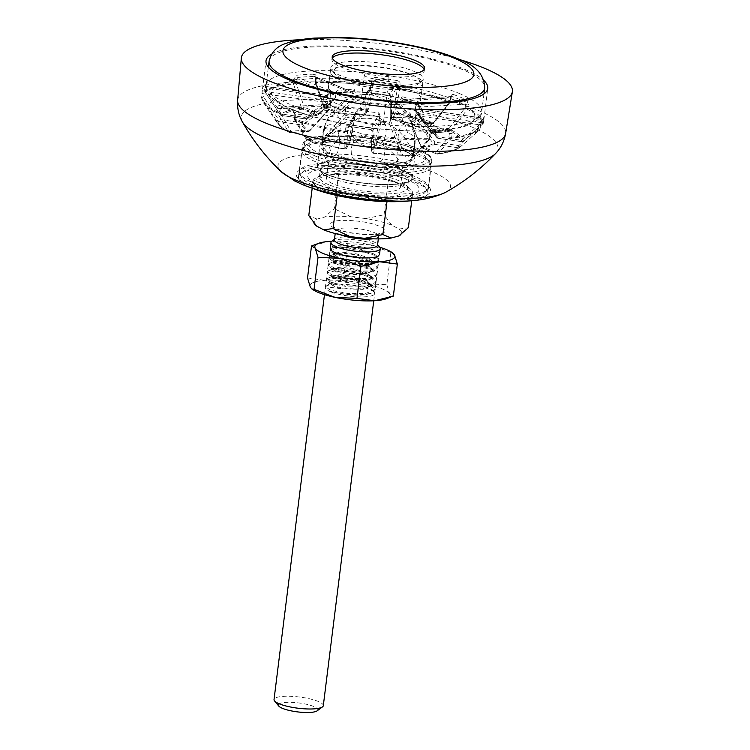 <?xml version="1.0" encoding="UTF-8"?>
<svg xmlns="http://www.w3.org/2000/svg" width="750" height="750" viewBox="0 0 750 750"><rect width="100%" height="100%" fill="white"/><g stroke="black" fill="none" stroke-linecap="round" stroke-linejoin="round"><path stroke-width="0.56" stroke-dasharray="3.75 2.81" d="M338.287 94.894A46.556 10.594 7.1 0 0 417.188 101.784A46.556 10.594 7.1 0 0 420.853 98.353A46.556 10.594 7.1 0 0 411.009 90.3A46.556 10.594 7.1 0 0 360.178 80.756A46.556 10.594 7.1 0 0 328.453 86.841A46.556 10.594 7.1 0 0 331.153 91.069A46.556 10.594 7.1 0 0 338.287 94.894M340.162 79.894A46.556 10.594 -172.9 0 1 330.319 71.85A46.556 10.594 -172.9 0 1 362.053 65.766A46.556 10.594 -172.9 0 1 412.884 75.309A46.556 10.594 -172.9 0 1 422.719 83.353A46.556 10.594 -172.9 0 1 390.994 89.447A46.556 10.594 -172.9 0 1 340.162 79.894M332.344 58.087A46.556 10.594 7.1 0 0 331.894 59.25A46.556 10.594 7.1 0 0 341.728 67.303A46.556 10.594 7.1 0 0 392.559 76.847A46.556 10.594 7.1 0 0 424.284 70.763A46.556 10.594 7.1 0 0 424.134 69.525M310.603 185.878A67.659 15.394 7.1 0 0 376.828 199.322A67.659 15.394 7.1 0 0 428.287 194.25A67.659 15.394 7.1 0 0 416.297 179.213A67.659 15.394 7.1 0 0 335.062 165.141A67.659 15.394 7.1 0 0 297.722 177.984A67.659 15.394 7.1 0 0 310.603 185.878M300.572 39.731A136.556 31.069 -172.9 0 1 459.441 59.522M411.694 200.55A65.175 14.831 7.1 0 0 425.606 196.219A65.175 14.831 7.1 0 0 427.828 193.003A65.175 14.831 7.1 0 0 414.056 181.734A65.175 14.831 7.1 0 0 342.891 168.366A65.175 14.831 7.1 0 0 298.472 176.888A65.175 14.831 7.1 0 0 299.831 180.553A65.175 14.831 7.1 0 0 312.244 188.156A65.175 14.831 7.1 0 0 312.262 188.166M271.556 54.15A111.731 25.416 -172.9 0 1 357.769 47.128A111.731 25.416 -172.9 0 1 464.166 69.094A111.731 25.416 -172.9 0 1 484.031 80.616M294.553 118.509A1.866 1.087 -143.9 0 0 294.684 118.847A1.866 1.069 149.7 0 1 295.012 118.444L294.309 118.678L294.862 119.062A111.731 25.416 7.1 0 0 345 131.503L347.297 131.409L344.962 132.572L345.441 127.959C345.938 125.812 347.306 124.828 349.566 124.997A111.731 25.416 7.1 0 0 370.725 128.081L370.538 129.506L372.206 131.438L371.747 135.019L373.622 135.675A111.731 25.416 7.1 0 0 429.037 138.637L429.938 138.394L429.544 138.066A1.866 1.228 -139.7 0 1 429.516 139.369A1.866 1.228 -139.7 0 1 428.672 139.688L429.478 135.094C429.956 132.909 431.175 131.681 433.144 131.419A111.731 25.416 7.1 0 0 449.906 130.359A1.866 1.284 84.2 0 1 448.828 131.756A1.866 1.284 84.2 0 1 448.406 131.7L449.381 133.303L448.941 136.847L451.716 137.213A1.866 1.331 83.3 0 1 451.266 138.262L438.141 153.703A1.866 1.359 82.6 0 1 437.494 154.05A1.866 1.359 82.6 0 1 437.025 154.003C447.131 152.681 454.219 150.609 458.306 147.797A1.866 1.762 -125 0 0 459.741 147.403L479.391 130.05A1.866 1.772 -128.1 0 0 479.953 128.963L481.716 121.078A111.731 25.416 7.1 0 0 484.256 116.606A111.731 25.416 7.1 0 0 484.266 116.494A1.866 1.809 6 0 1 482.194 118.069L481.331 122.953L483.403 122.784A111.731 25.416 7.1 0 0 467.916 108.15L465.188 107.709L467.4 109.312L467.916 108.15L468.356 104.606L465.628 104.166L418.444 107.138L415.763 105.862L415.603 102.141A46.556 10.594 7.1 0 0 409.894 99.3A46.556 10.594 7.1 0 0 402.131 96.591C402.094 98.428 402.919 99.403 404.587 99.534L452.109 96.544A1.866 1.275 109.8 0 0 453.675 94.603C452.053 94.247 451.012 95.138 450.562 97.266L449.681 102L433.584 122.7A94.059 21.403 7.1 0 0 395.222 113.184L399.984 88.378L397.688 88.472L398.522 89.297A1.866 0.844 -169.1 0 0 399.731 89.616A111.291 25.322 7.1 0 1 449.681 102L450.3 102.103L449.972 101.438L450.675 101.194L450.122 100.809A111.731 25.416 7.1 0 0 399.984 88.378L400.425 84.834C400.481 82.603 399.403 81.188 397.191 80.597L396.572 82.763A109.866 24.994 7.1 0 0 375.769 79.734L373.659 81.356L373.219 84.9L371.363 84.197L366.647 109.022A94.059 21.403 7.1 0 0 324.253 106.753L316.022 82.5A1.866 0.966 88.9 0 1 315.994 82.378A1.866 0.966 88.9 0 1 315.947 81.234L315.047 81.487L315.441 81.806A1.866 0.581 161.4 0 0 315.131 82.312A1.866 0.581 161.4 0 0 316.022 82.5A111.291 25.322 7.1 0 1 371.231 85.453A1.866 0.844 10.9 0 0 373.219 84.984L373.219 84.984A1.866 0.844 10.9 0 0 373.219 84.9L368.672 108.544L373.678 81.319L366.469 94.247A1.866 1.809 29.1 0 1 366.684 93.609L366.684 93.609A1.866 1.809 29.1 0 1 368.531 92.719A49.659 11.297 -172.9 0 1 389.334 95.756A1.866 1.809 29.1 0 1 390.947 97.819L390.722 96.741L389.344 95.841L368.363 92.784L368.081 90.356L366.216 93.572L365.297 98.456A46.556 10.594 7.1 0 0 354.994 97.903L355.322 92.991L354.394 89.625A46.556 10.594 7.1 0 0 337.228 90.713L335.184 92.859A49.659 11.297 -172.9 0 1 351.666 91.819A1.866 1.397 -67.6 0 1 352.153 91.894L352.153 91.894A1.866 1.397 -67.6 0 1 352.894 93.525L355.322 92.991M397.191 80.597A111.731 25.416 7.1 0 0 376.041 77.513C373.725 77.447 372.319 78.487 371.812 80.653L371.363 84.197A111.731 25.416 7.1 0 0 315.947 81.234L316.388 77.691C316.453 75.506 315.534 74.334 313.612 74.175A1.866 1.022 -91.7 0 0 314.391 76.444A109.866 24.994 7.1 0 0 297.9 77.484L296.484 79.481L296.044 83.025L293.269 82.669L293.269 83.316L301.603 108.178A1.866 1.359 -97.4 0 0 302.559 109.172C292.462 110.494 285.366 112.566 281.288 115.378A1.866 1.762 55 0 1 280.003 114.488L265.312 92.138L265.031 90.909L266.606 91.622L265.312 92.138A111.291 25.322 7.1 0 1 293.438 83.934A1.866 0.581 -18.6 0 0 293.822 83.897A1.866 0.581 -18.6 0 0 296.044 83.025L304.237 107.278A1.866 0.581 -18.7 0 1 302.025 108.15A1.866 0.581 -18.7 0 1 301.603 108.178A94.059 21.403 7.1 0 0 280.003 114.488L265.266 92.25L265.416 87.45L267.047 88.078L266.634 86.616A109.866 24.994 7.1 0 0 264.122 91.125L263.653 96.928L261.581 97.106A1.866 1.809 177.5 0 0 261.872 98.316L276.553 120.675L277.894 121.472C278.456 124.969 282.347 128.644 289.556 132.487A1.866 1.556 -62.1 0 1 288.403 131.859L277.294 112.875L277.069 111.731L279.797 112.172A1.866 1.069 149.7 0 1 277.294 112.875A111.291 25.322 7.1 0 1 263.438 102.534A111.291 25.322 7.1 0 1 261.872 98.316L263.653 96.928L278.334 119.278L276.553 120.675A94.059 21.403 7.1 0 0 277.828 123.703A94.059 21.403 7.1 0 0 288.403 131.859L288.637 131.962M313.612 74.175A111.731 25.416 7.1 0 0 296.85 75.225L293.709 79.125L293.269 82.669A111.731 25.416 7.1 0 0 265.031 90.909L265.472 87.366C265.678 85.219 265.538 84.272 265.05 84.516A1.866 1.781 -133 0 0 266.634 86.616L265.472 85.584L265.472 87.366M265.05 84.516A111.731 25.416 7.1 0 0 262.509 88.987A111.731 25.416 7.1 0 0 262.491 89.091A1.866 1.809 -174 0 0 262.491 89.128L261.581 97.106A111.731 25.416 7.1 0 0 277.069 111.731L277.509 108.188C277.884 106.059 278.7 105.188 279.938 105.562A1.866 1.5 115.6 0 0 280.697 107.194L280.697 107.194A1.866 1.5 115.6 0 0 281.278 107.316A109.866 24.994 7.1 0 0 287.344 110.006A109.866 24.994 7.1 0 0 294.206 112.65L295.453 114.9L295.012 118.444L306.141 137.438L306.169 139.181A1.866 1.2 108.4 0 0 306.694 139.669A1.866 1.2 108.4 0 0 307.059 139.706C317.953 143.325 330.544 146.447 344.831 149.072L344.962 132.572A111.291 25.322 7.1 0 1 295.022 120.187L306.169 139.181A94.059 21.403 7.1 0 0 344.531 148.697L346.894 147.544L347.738 127.866L349.744 126.422A109.866 24.994 7.1 0 0 370.547 129.459L377.784 116.466A49.659 11.297 -172.9 0 1 356.981 113.438A1.866 1.809 -150.9 0 0 355.134 114.328L355.134 114.328A1.866 1.809 -150.9 0 0 354.919 114.966L355.584 112.472L347.934 127.228M279.938 105.562A111.731 25.416 7.1 0 0 286.116 108.3A111.731 25.416 7.1 0 0 293.091 110.991L295.303 115.519L295.022 120.187A1.866 1.069 -30.3 0 1 294.544 119.85L294.75 115.134L295.453 114.9L342.638 111.919L345.675 110.278L345.319 115.266A46.556 10.594 7.1 0 0 354.637 117.581L355.538 112.725L357.319 109.669A46.556 10.594 7.1 0 0 378.984 112.838L380.006 116.297L379.706 121.237A46.556 10.594 7.1 0 0 390.009 121.791L390.909 116.878L392.662 113.569A46.556 10.594 7.1 0 0 402.056 113.353A46.556 10.594 7.1 0 0 409.838 112.481L411.131 116.334A49.659 11.297 -172.9 0 1 403.584 117.141A49.659 11.297 -172.9 0 1 394.65 117.375A1.866 1.397 112.4 0 0 392.972 119.259L390.909 116.878M370.725 128.081C372.984 128.569 374.1 129.919 374.062 132.131L372.975 153.178C387.825 154.8 401.737 155.541 414.731 155.409A1.866 0.928 -90.6 0 0 414.975 155.475A1.866 0.928 -90.6 0 0 415.5 155.137L428.672 139.688A111.291 25.322 7.1 0 1 373.472 136.734A1.866 1.491 1.4 0 1 371.766 134.981L371.334 151.331L372.188 131.475L379.397 118.537A1.866 1.809 -150.9 0 0 377.784 116.466L378.984 112.838M449.906 130.359C451.528 130.397 452.278 131.494 452.156 133.669L451.716 137.213A111.731 25.416 7.1 0 0 479.953 128.963L478.378 128.25L479.681 122.569A109.866 24.994 7.1 0 0 482.194 118.069L484.228 116.625L483.844 119.241L481.772 119.409L422.231 110.719L422.241 109.322A49.659 11.297 -172.9 0 1 419.728 113.822L419.278 116.025L415.856 114.037L415.406 117.666L435.131 142.153L433.509 143.578L415.05 120.553L415.406 117.666M484.266 116.494L483.403 122.766A1.866 1.809 -2.5 0 1 482.831 123.872L463.191 141.216A1.866 1.809 -8.4 0 1 461.7 141.694C461.137 138.206 457.247 134.531 450.028 130.678L451.078 130.284A1.866 1.556 117.9 0 0 451.35 130.022L467.4 109.312A111.291 25.322 7.1 0 1 482.831 123.872L481.331 122.953L461.7 140.297L463.191 141.216A94.059 21.403 7.1 0 0 451.35 130.022L449.109 128.409L465.188 107.709L465.628 104.166L465.038 101.869L416.512 104.653C413.644 102.909 409.406 101.166 403.809 99.431L404.587 99.534A1.866 1.163 -93.6 0 0 404.25 99.478L404.25 99.478A1.866 1.163 -93.6 0 0 403.228 100.866L450.413 97.894L449.972 101.438L433.903 122.138A1.866 1.163 86.4 0 1 432.872 123.525A1.866 1.163 86.4 0 1 432.534 123.469C421.641 119.85 409.05 116.728 394.762 114.103L395.222 113.184A1.866 0.844 10.9 0 1 393.984 112.866A1.866 0.844 10.9 0 1 393.15 112.031L398.137 84.928L396.572 82.763L389.344 95.841M468.356 104.606L466.819 100.022A1.866 1.5 -64.4 0 1 465.038 101.869A109.866 24.994 7.1 0 0 452.109 96.544L450.413 97.894L452.109 96.544M293.091 110.991A1.866 1.275 109.8 0 0 293.803 112.603L293.803 112.603A1.866 1.275 109.8 0 0 294.206 112.65L341.728 109.65A1.866 1.163 86.4 0 1 342.638 111.919M277.509 108.188L280.238 108.628L281.278 107.316L328.791 104.316L331.462 101.044A46.556 10.594 7.1 0 0 337.172 103.894A46.556 10.594 7.1 0 0 344.934 106.603L345.675 110.278M295.303 115.519L293.803 112.603L281.278 107.316M288.403 131.859L290.925 131.156L279.797 112.172L280.238 108.628L327.431 105.647L330.459 104.006L330.009 107.634L309.516 130.791A1.866 1.603 -59.6 0 1 308.278 131.306L289.556 132.487A1.866 1.163 -93.6 0 0 289.903 132.553A1.866 1.866 0 0 1 288.909 132.338L285.534 130.406L277.828 123.703L263.438 102.534L261.572 97.406L262.491 89.128A1.866 1.809 -174 0 0 264.122 91.125L324.075 99.872A49.659 11.297 -172.9 0 1 326.588 95.362L326.588 96.769L330.375 95.831L329.916 99.459L304.913 117.422L281.288 113.972L266.606 91.622L267.047 88.078L326.588 96.769M296.85 75.225A1.866 1.284 -95.8 0 0 297.9 77.484L335.184 92.859L352.266 91.922L351.666 91.819L354.394 89.625M352.894 93.525L315.881 78.263L314.391 76.444L315.881 78.263L315.441 81.806L323.634 106.05A1.866 1.397 -67.6 0 0 324.375 107.681L339.066 113.737A1.866 1.397 -67.6 0 1 338.316 112.106A1.866 1.294 46.5 0 0 340.191 113.625L355.613 99.066A47.1 10.716 -172.9 0 1 364.012 99.516L365.297 98.456M376.041 77.513L375.769 79.734L368.531 92.719M368.363 92.784L366.684 93.609L373.659 81.356M481.716 121.078A1.866 1.781 47 0 1 481.181 122.138L481.181 122.138A1.866 1.781 47 0 1 479.681 122.569L419.728 113.822C417.778 113.428 416.803 112.303 416.812 110.447L415.856 114.037M448.828 131.756L411.131 116.334A1.866 1.397 112.4 0 1 411.619 116.409L448.819 131.747L432.206 132.806A1.866 1.022 88.3 0 1 431.925 132.741A109.866 24.994 7.1 0 0 448.406 131.7M433.144 131.419A1.866 1.022 88.3 0 1 432.206 132.806L430.378 134.85L429.984 134.522L431.925 132.741L394.65 117.375L392.662 113.569M349.566 124.997L349.659 126.459L370.538 129.506C371.316 129.422 371.869 130.078 372.188 131.475L374.062 132.131M345.441 127.959L347.738 127.866L349.744 126.422L356.981 113.438L357.319 109.669M322.772 143.222L321.337 144.741L326.85 151.781L347.428 158.681L375.413 162.853L400.425 162.759L410.681 160.247L413.55 156.225L400.903 147.984L372.384 141.356L341.466 139.462L322.772 143.222L325.162 138.6L335.616 131.616C350.794 124.566 388.725 142.716 400.425 162.759M397.931 88.331A1.866 1.087 -143.9 0 0 398.522 89.297M416.812 110.447A46.556 10.594 7.1 0 0 419.728 107.353A46.556 10.594 7.1 0 0 419.428 105.75L418.359 112.359L438.084 136.847L438.075 138.253A1.866 1.8 -20.1 0 1 436.847 137.597L438.084 136.847L461.7 140.297L461.653 141.741L463.153 141.3L482.831 123.872M459.741 147.403L459.741 147.403A94.059 21.403 7.1 0 1 438.141 153.703A1.866 1.228 40.4 0 1 435.797 152.297L448.941 136.847L451.266 138.262A111.291 25.322 7.1 0 0 479.391 130.05L479.391 130.05A1.866 1.866 0 0 0 480.009 128.878L480.45 125.334L478.819 124.706L419.278 116.025M413.4 71.109A46.556 10.594 -172.9 0 1 423.244 79.162A46.556 10.594 -172.9 0 1 421.659 81.45A46.556 10.594 -172.9 0 1 405.572 85.163A46.556 10.594 -172.9 0 1 340.678 75.694A46.556 10.594 -172.9 0 1 331.819 70.266A46.556 10.594 -172.9 0 1 330.844 67.65A46.556 10.594 -172.9 0 1 348.516 61.641A46.556 10.594 -172.9 0 1 413.4 71.109M349.734 142.528L355.087 116.353L349.734 142.528A1.866 1.866 0 0 1 349.537 143.062A1.866 1.809 -150.9 0 0 349.744 142.425L348.169 143.194L353.297 118.734A47.1 10.716 -172.9 0 1 345.703 116.85L345.319 115.266M409.838 112.481L409.884 120.534A46.556 10.594 7.1 0 0 415.125 119.006M418.359 112.359L418.35 114.628L436.847 137.616A1.866 1.866 0 0 0 438.038 138.3L461.7 141.694L438.075 138.253A69.047 15.713 -172.9 0 0 431.316 131.859A1.866 1.163 86.4 0 1 430.425 130.519A1.866 1.163 86.4 0 1 430.397 129.591L430.2 131.334L415.809 112.181L430.2 131.334A1.866 1.603 120.4 0 0 431.316 131.859L450.028 130.678A1.866 1.163 86.4 0 1 449.147 129.338A1.866 1.163 86.4 0 1 449.109 128.409L430.397 129.591L415.312 109.481L416.006 112.406A47.1 10.716 -172.9 0 1 418.097 114.3A47.1 10.716 -172.9 0 1 418.35 114.628L436.847 137.616M415.763 105.862L415.312 109.481M344.934 106.603L341.728 109.65A49.659 11.297 -172.9 0 1 334.369 107.044A49.659 11.297 -172.9 0 1 328.791 104.316A1.866 1.163 86.4 0 0 328.453 104.259L328.453 104.259A1.866 1.163 86.4 0 0 327.431 105.647M350.044 65.428A43.453 9.881 7.1 0 0 334.462 73.472A43.453 9.881 7.1 0 0 403.294 87.384A43.453 9.881 7.1 0 0 418.312 83.916A43.453 9.881 7.1 0 0 400.481 70.912A43.453 9.881 7.1 0 0 350.044 65.428M294.684 118.847A1.866 1.069 -30.3 0 0 294.544 119.85L306.169 139.181M361.369 122.025A12.412 2.822 -172.9 0 1 358.744 119.878A12.412 2.822 -172.9 0 1 366.131 118.228A12.412 2.822 -172.9 0 1 376.622 119.531A12.412 2.822 -172.9 0 1 380.756 120.806A12.412 2.822 -172.9 0 1 383.381 122.944A12.412 2.822 -172.9 0 1 374.925 124.575A12.412 2.822 -172.9 0 1 361.369 122.025M366.975 77.016A12.412 2.822 -172.9 0 1 364.35 74.869A12.412 2.822 -172.9 0 1 372.806 73.247A12.412 2.822 -172.9 0 1 386.363 75.788A12.412 2.822 -172.9 0 1 388.988 77.934A12.412 2.822 -172.9 0 1 380.531 79.556A12.412 2.822 -172.9 0 1 366.975 77.016M266.634 86.616L326.588 95.362L328.622 94.997L330.253 92.747L330.375 95.831M327.638 97.434C327.197 99.234 326.006 100.041 324.075 99.872L323.634 102.066L327.413 101.137L327.638 97.434A46.556 10.594 7.1 0 1 327.338 95.841L330.844 67.65M280.003 114.488L281.288 113.972L281.241 115.425L304.866 118.866L304.913 117.422L306.216 118.537L329.644 101.681L329.916 99.459M337.228 90.713L335.925 94.209L333.506 94.744A1.866 1.397 -67.6 0 1 335.184 92.859M364.012 99.516L363.947 114.9A67.734 15.413 7.1 0 0 340.191 113.625L339.553 113.812A1.866 1.397 -67.6 0 1 339.066 113.737L363.806 115.163L365.616 114.216A1.866 1.809 29.1 0 1 363.769 115.116L363.947 114.9A1.866 1.584 -0.1 0 0 365.822 113.578A1.866 1.809 29.1 0 1 365.616 114.216L368.466 109.106A1.866 1.809 29.1 0 0 368.681 108.459L366.647 109.022L366.619 109.997C351.769 108.375 337.856 107.625 324.862 107.766A1.866 0.928 89.4 0 1 324.253 106.753M389.334 95.756L389.747 93.516A46.556 10.594 7.1 0 0 368.081 90.356M434.213 122.831L433.903 122.138L434.213 122.831L433.584 122.7A1.866 1.2 -71.6 0 1 433.294 123.056A1.866 1.2 -71.6 0 1 432.534 123.469L413.044 124.256A1.866 1.125 -36.5 0 0 415.181 123.319L400.097 103.209L399.684 104.428A46.556 10.594 7.1 0 0 390.366 102.112L390.694 97.144L389.747 93.516M419.428 105.75L419.7 107.4L422.241 109.322L482.194 118.069M415.05 120.553A47.1 10.716 -172.9 0 1 410.766 121.8L421.406 147.112A67.734 15.413 7.1 0 0 433.509 143.578L434.681 144.347L458.306 147.797L458.475 147.206A1.866 1.087 36.1 0 0 459.637 147.356L458.747 145.594L478.378 128.25L479.391 130.05L459.591 147.516C455.109 150.572 447.741 152.747 437.494 154.05L436.547 153.928A1.866 1.397 112.4 0 0 437.025 154.003L422.344 147.947A1.866 1.425 81 0 1 421.406 147.112L409.856 119.287M410.306 115.659L412.359 118.041A1.866 1.397 112.4 0 0 411.619 116.409L410.278 113.944M390.459 120.506L401.719 147.469A1.866 0.703 -22.4 0 1 399.675 148.463L400.041 149.353A69.047 15.713 -172.9 0 1 375.825 148.059L375.778 147.216L374.213 145.997A1.866 1.809 -150.9 0 0 375.825 148.059L372.975 153.178A1.866 1.809 -150.9 0 1 371.363 151.106L373.106 152.869A94.059 21.403 7.1 0 0 415.5 155.137L416.419 154.763L416.409 153.516L429.544 138.066L429.984 134.522L392.972 119.259M415.5 155.137L416.419 154.763M400.941 148.959A1.866 1.397 112.4 0 1 400.041 149.353L414.731 155.409A1.866 1.397 112.4 0 0 415.622 155.016A1.866 1.397 112.4 0 0 416.409 153.516L401.719 147.469A1.866 1.397 112.4 0 1 400.941 148.959L399.675 148.463M327.413 101.137L326.962 104.756L301.959 122.719L278.334 119.278L277.894 121.472L301.509 124.922A1.866 1.8 159.9 0 0 302.878 124.519L301.959 122.719L301.509 124.922A69.047 15.713 -172.9 0 0 308.278 131.306A1.866 1.163 -93.6 0 0 308.625 131.372L289.903 132.553A1.866 1.163 -93.6 0 0 290.925 131.156L309.647 129.975L309.75 130.819M402.131 96.591L400.556 99.591L400.097 103.209M391.388 103.509L390.234 100.772L390.272 117.422A1.866 1.866 0 0 0 391.772 119.241A1.866 0.534 101.1 0 0 391.903 119.212A1.866 1.809 29.1 0 1 390.291 117.15L391.547 118.922L391.388 103.509A47.1 10.716 -172.9 0 1 398.991 105.394L399.684 104.428M335.925 94.209L335.128 99.159A46.556 10.594 7.1 0 0 329.878 100.697M326.962 104.756L326.334 107.616L302.878 124.519A67.734 15.413 7.1 0 0 309.516 130.791L329.728 108.844L330.009 107.634M330.459 104.006L331.462 101.044M329.644 101.681A47.1 10.716 -172.9 0 1 333.919 100.434L318.319 115.003A1.866 1.294 46.5 0 0 318.75 114.778A1.866 1.294 46.5 0 0 318.881 114.628L318.928 113.334A1.866 1.397 -67.6 0 1 318.15 114.825A1.866 1.397 -67.6 0 1 317.25 115.219A1.866 1.425 -99 0 0 318.319 115.003A67.734 15.413 7.1 0 0 306.216 118.537A1.866 1.734 60.8 0 1 304.913 118.828L281.241 115.425A1.866 1.866 0 0 1 279.956 114.6M335.475 97.838L318.928 113.334L304.237 107.278A1.866 1.397 -67.6 0 1 303.459 108.769A1.866 1.397 -67.6 0 1 302.559 109.172L317.25 115.219A69.047 15.713 -172.9 0 0 304.913 118.828L304.866 118.866A1.866 1.866 0 0 0 306.047 118.65C308.494 117.263 312.394 116.137 317.766 115.266L335.128 99.159M354.862 96.619L338.316 112.106L323.634 106.05M368.672 108.544A1.866 1.866 0 0 1 368.466 109.106A1.866 1.809 29.1 0 1 366.619 109.997L363.769 115.116A69.047 15.713 -172.9 0 0 339.553 113.812L324.862 107.766A1.866 1.397 -67.6 0 1 324.375 107.681A1.866 1.866 0 0 1 323.325 106.556L315.131 82.312L315.487 77.944L316.388 77.691M368.681 108.459L365.822 113.578L365.766 97.2M366.216 93.572L366.469 94.247M433.903 122.138L415.181 123.319A1.866 1.163 86.4 0 1 414.159 124.706A1.866 1.163 86.4 0 1 413.812 124.65A69.047 15.713 -172.9 0 0 391.903 119.212L394.762 114.103A1.866 1.809 29.1 0 1 393.15 112.031L390.291 117.15M400.556 99.591L403.228 100.866M418.809 108.741L422.231 110.719M458.475 147.206L458.747 145.594L435.131 142.153L434.859 143.766A1.866 1.087 36.1 0 1 433.931 143.147M421.406 147.112L421.116 146.241L435.797 152.297A1.866 1.397 112.4 0 0 436.547 153.928L421.856 147.872A1.866 1.397 112.4 0 0 422.344 147.947A69.047 15.713 -172.9 0 0 434.681 144.347L434.859 143.766M371.363 151.106L374.213 145.997L379.556 119.925M380.006 116.297L379.397 118.537M345.703 116.85L326.681 137.859A1.866 0.534 42.1 0 1 324.862 136.256A1.866 1.163 -93.6 0 0 324.891 137.175A1.866 1.163 -93.6 0 0 325.772 138.525L326.484 138.103A1.866 1.125 107.3 0 0 326.681 137.859A67.734 15.413 7.1 0 0 348.169 143.194A1.866 0.534 -78.9 0 1 348.066 143.447A1.866 0.534 -78.9 0 1 347.681 143.953L344.831 149.072A1.866 1.809 -150.9 0 0 346.894 147.544L349.744 142.425M345.225 113.906L324.862 136.256L306.141 137.438A1.866 1.163 -93.6 0 0 307.059 139.706L325.772 138.525A69.047 15.713 -172.9 0 0 347.681 143.953A1.866 1.809 -150.9 0 0 349.537 143.062L346.688 148.181A1.866 1.866 0 0 1 344.719 149.1C330.356 146.466 317.681 143.316 306.694 139.669A1.866 1.866 0 0 1 305.672 138.844M329.428 109.303L309.881 130.753A1.866 1.866 0 0 1 308.625 131.372A1.866 1.163 -93.6 0 0 309.647 129.975M326.334 107.616A47.1 10.716 -172.9 0 0 328.688 109.828L329.728 108.844A46.556 10.594 7.1 0 1 326.85 106.125M354.994 97.903L355.613 99.066M415.763 103.209L416.503 104.653L415.603 102.141M398.991 105.394L413.044 124.256A67.734 15.413 7.1 0 0 391.547 118.922A1.866 0.534 101.1 0 0 391.772 119.241L414.159 124.706L432.872 123.525A1.866 1.866 0 0 0 434.231 122.812L450.3 102.103L451.116 97.65L450.562 97.266M418.444 107.138A1.866 1.163 -93.6 0 0 417.525 104.869A49.659 11.297 -172.9 0 0 404.587 99.534M436.847 137.597A67.734 15.413 7.1 0 0 435.666 135.628L418.341 114.609M410.766 121.8L420.844 146.859A1.866 1.866 0 0 0 421.856 147.872A1.866 1.397 112.4 0 1 421.116 146.241M390.009 121.791L389.072 123.169A47.1 10.716 -172.9 0 1 380.681 122.728L379.706 121.237M354.637 117.581L353.297 118.734M380.681 122.728L375.778 147.216A67.734 15.413 7.1 0 0 399.534 148.491L389.072 123.169M313.153 182.766A64.866 14.756 7.1 0 0 379.8 195.853A64.866 14.756 7.1 0 0 427.35 189.488A64.866 14.756 7.1 0 0 428.184 187.584A64.866 14.756 7.1 0 0 414.478 176.372A64.866 14.756 7.1 0 0 343.659 163.078A64.866 14.756 7.1 0 0 299.447 171.553A64.866 14.756 7.1 0 0 299.794 173.606A64.866 14.756 7.1 0 0 313.153 182.766M314.184 185.681A63.075 14.353 7.1 0 0 378.984 198.403A63.075 14.353 7.1 0 0 425.222 192.216A63.075 14.353 7.1 0 0 412.706 179.466A63.075 14.353 7.1 0 0 339.862 166.397A63.075 14.353 7.1 0 0 301.191 176.766A63.075 14.353 7.1 0 0 314.184 185.681M413.147 148.491A58.659 13.341 -172.9 0 1 424.312 155.334A58.659 13.341 -172.9 0 1 391.941 166.472A58.659 13.341 -172.9 0 1 321.516 154.275A58.659 13.341 -172.9 0 1 311.119 141.234A58.659 13.341 -172.9 0 1 355.734 136.838A58.659 13.341 -172.9 0 1 413.147 148.491M393.656 200.053A50.278 11.438 7.1 0 0 410.372 196.481A50.278 11.438 7.1 0 0 411.159 190.162A50.278 11.438 7.1 0 0 402.122 184.875A50.278 11.438 7.1 0 0 332.044 174.647A50.278 11.438 7.1 0 0 315.319 178.219A50.278 11.438 7.1 0 0 314.531 184.547A50.278 11.438 7.1 0 0 323.578 189.825A50.278 11.438 7.1 0 0 393.656 200.053M319.566 185.334A56.175 12.778 7.1 0 0 373.284 196.406A56.175 12.778 7.1 0 0 416.55 192.769A56.175 12.778 7.1 0 0 407.325 179.803A56.175 12.778 7.1 0 0 338.709 168.112A56.175 12.778 7.1 0 0 309.469 179.428A56.175 12.778 7.1 0 0 319.566 185.334M328.781 184.753A44.381 10.097 -172.9 0 1 319.406 177.084A44.381 10.097 -172.9 0 1 321.497 174.516A44.381 10.097 -172.9 0 1 336.253 171.356A44.381 10.097 -172.9 0 1 398.109 180.384A44.381 10.097 -172.9 0 1 406.097 185.053A44.381 10.097 -172.9 0 1 407.484 188.053A44.381 10.097 -172.9 0 1 390.637 193.781A44.381 10.097 -172.9 0 1 328.781 184.753M330 153.731A47.794 10.875 -172.9 0 1 319.903 145.472A47.794 10.875 -172.9 0 1 352.472 139.228A47.794 10.875 -172.9 0 1 404.662 149.025A47.794 10.875 -172.9 0 1 414.759 157.284A47.794 10.875 -172.9 0 1 382.191 163.537A47.794 10.875 -172.9 0 1 330 153.731M402.047 170.016A47.794 10.875 7.1 0 0 349.856 160.219A47.794 10.875 7.1 0 0 317.288 166.463A47.794 10.875 7.1 0 0 327.384 174.731A47.794 10.875 7.1 0 0 379.575 184.528A47.794 10.875 7.1 0 0 412.144 178.284A47.794 10.875 7.1 0 0 402.047 170.016M381.666 233.644C388.744 230.953 385.528 227.653 372.037 223.734C360.656 220.528 340.2 219.309 334.022 221.466C326.944 224.156 330.15 227.466 343.65 231.384C355.031 234.581 375.487 235.8 381.666 233.644M339.122 145.294C337.031 166.378 319.838 157.303 322.931 136.697C325.022 115.622 342.216 124.697 339.122 145.294M384.666 152.484C383.1 173.419 347.887 169.2 351.488 148.463C353.053 127.519 388.275 131.747 384.666 152.484M333.628 114.966A16.716 7.931 104.3 0 0 323.128 133.397A16.716 7.931 104.3 0 0 329.606 147.263A16.716 7.931 104.3 0 0 340.116 128.822A16.716 7.931 104.3 0 0 333.628 114.966A46.556 39.581 74.9 0 1 356.569 95.634A46.556 39.581 74.9 0 1 407.738 133.903A16.716 7.931 -75.7 0 1 414.225 147.769A16.716 7.931 -75.7 0 1 403.716 166.2A16.716 7.931 -75.7 0 1 397.238 152.344A16.716 7.931 -75.7 0 1 407.738 133.903M346.388 172.669A37.247 8.475 -172.9 0 1 328.744 164.512A37.247 8.475 -172.9 0 1 328.359 162.975A37.247 8.475 -172.9 0 1 333.553 159.459A37.247 8.475 -172.9 0 1 384.244 162.478A37.247 8.475 -172.9 0 1 402.272 172.181A37.247 8.475 -172.9 0 1 401.512 173.578A37.247 8.475 -172.9 0 1 397.078 175.697A37.247 8.475 -172.9 0 1 346.388 172.669M323.306 705.675A24.825 5.653 7.1 0 0 311.288 699.206A24.825 5.653 7.1 0 0 274.031 699.544M331.809 241.256A24.825 5.653 -172.9 0 1 334.425 240.141A24.825 5.653 -172.9 0 1 368.222 242.156A24.825 5.653 -172.9 0 1 379.725 247.228A40.35 9.178 7.1 0 0 369.788 244.734L393 253.153M317.109 710.841A19.866 4.519 7.1 0 0 308.166 704.691A19.866 4.519 7.1 0 0 286.613 702.347A19.866 4.519 7.1 0 0 278.775 706.069M334.416 239.869A21.722 4.941 -172.9 0 1 335.156 238.791A21.722 4.941 -172.9 0 1 337.444 237.816A21.722 4.941 -172.9 0 1 367.013 239.578A21.722 4.941 -172.9 0 1 377.081 244.012A21.722 4.941 -172.9 0 1 377.531 245.241M382.369 177.469A37.247 8.475 -172.9 0 1 392.456 180.703A37.247 8.475 -172.9 0 1 400.406 187.172A37.247 8.475 -172.9 0 1 395.203 190.688A37.247 8.475 -172.9 0 1 344.522 187.669A37.247 8.475 -172.9 0 1 326.484 177.966A37.247 8.475 -172.9 0 1 331.688 174.45A37.247 8.475 -172.9 0 1 335.775 173.644A37.247 8.475 -172.9 0 1 382.369 177.469M412.678 193.153L400.228 194.222L387.188 200.025C370.969 194.887 354.375 192.881 337.378 193.987C329.672 186.562 321.562 182.269 313.078 181.078L326.119 175.284L330.281 174.431L338.569 174.216C355.566 173.109 372.159 175.116 388.378 180.253L397.425 182.747L412.678 193.153L411.759 200.541M315.028 224.588A44.072 10.022 -172.9 0 1 317.044 219.094L324.534 217.078A44.072 10.022 -172.9 0 1 351.122 216.788L365.756 218.559A44.072 10.022 -172.9 0 1 391.922 225.244L399.066 229.041A44.072 10.022 -172.9 0 1 400.078 235.181M312.197 188.147L313.078 181.078M338.569 174.216L334.266 208.753L324.534 217.078M317.044 219.094L308.775 215.625M337.181 195.562L337.378 193.987M386.981 201.647L387.188 200.025M399.066 229.041L408.375 227.7M391.922 225.244L384.075 214.791L388.378 180.253M365.756 218.559L384.075 214.791M351.122 216.788L334.266 208.753M352.678 128.681C349.059 149.381 384.272 153.694 385.856 132.703C389.484 112.013 354.272 107.7 352.678 128.681M398.231 135.872C395.138 156.422 412.312 165.591 414.422 144.469C417.516 123.919 400.331 114.75 398.231 135.872M331.603 248.053L332.372 247.772L331.041 250.247L335.456 252.769L330.113 249.309L331.603 248.053L339.403 247.153L357.459 249.056L373.781 254.072L376.303 255.516L378.919 259.2L378.741 259.809L369.366 263.447L351.084 263.409L334.528 260.269L329.175 256.809L330.666 255.553L338.475 254.653L356.522 256.556L372.844 261.572L375.366 263.016L377.991 266.7L377.803 267.3L368.438 270.938L350.147 270.909L333.591 267.769L328.397 263.916L329.738 263.053L337.538 262.144L355.594 264.056L371.916 269.072L374.428 270.516L376.875 274.8L367.5 278.438L349.209 278.409L332.662 275.269L327.309 271.8L328.8 270.544L336.6 269.644L354.656 271.556L370.978 276.562L373.5 278.016L375.938 282.3L366.562 285.938L348.281 285.9L331.725 282.759L326.372 279.3L327.863 278.044L335.672 277.144L353.719 279.047L370.041 284.062L372.562 285.506L375.009 289.8L365.634 293.438L347.344 293.4L330.787 290.259L325.444 286.8L326.934 285.544L329.513 284.953A24.825 5.653 7.1 0 0 325.359 287.466A24.825 5.653 7.1 0 0 330.6 291.759L330.938 291.384C341.259 294.562 352.416 295.725 364.425 294.862L369.778 293.719L372.019 289.659L358.097 283.688L337.762 281.372L331.125 282.619L332.128 285.028A19.791 4.5 7.1 0 0 342.253 288.788L330.319 287.325L327.244 285.478L329.513 284.953A24.825 5.653 -172.9 0 1 334.781 284.269A24.825 5.653 -172.9 0 1 374.119 292.209A24.825 5.653 -172.9 0 1 365.212 296.812A24.825 5.653 -172.9 0 1 330.6 291.759L330.938 291.384M332.372 247.772L340.247 246.778L359.119 248.766L374.091 254.006L375.216 258.366L367.359 260.456C355.116 261.019 345.019 259.734 337.078 256.594A19.791 4.5 -172.9 0 1 335.025 255.084A19.791 4.5 -172.9 0 1 334.613 253.969A19.791 4.5 -172.9 0 1 335.353 252.947L334.031 253.809L351.9 256.847L335.344 253.706L331.125 251.813L330.15 249.853L339.291 248.091L357.338 249.994L373.659 255.009L378.806 260.138L375.338 263.053L369.253 264.384L350.963 264.347L334.406 261.206L330.188 259.312L329.213 257.353L338.353 255.581L356.409 257.494L372.731 262.509L377.869 267.628L374.409 270.553L368.316 271.875L350.034 271.847L333.478 268.706L329.259 266.812L328.284 264.853L337.425 263.081L355.472 264.994L371.794 270.009L376.941 275.128L376.753 275.738L373.472 278.053L367.378 279.375L349.097 279.337L332.541 276.206L328.322 274.312L327.197 272.738L336.488 270.581L354.544 272.494L370.866 277.5L376.003 282.628L375.825 283.238L372.544 285.544L366.45 286.875L348.159 286.837L331.613 283.697L327.384 281.803L326.259 280.238L335.55 278.081L353.606 279.984L369.928 285L375.066 290.128L374.887 290.728L371.606 293.044L365.512 294.375C352.753 295.369 341.147 294.309 330.675 291.197M337.078 256.594L334.65 254.325L341.906 253.106L356.278 254.822L369.262 259.012L371.081 260.081L373.341 263.259L365.7 266.859L351.094 267.019L337.875 264.703L333.712 261.825L340.978 260.606L355.341 262.322L368.325 266.503L370.144 267.572L372.403 270.759L364.762 274.359L350.166 274.519L336.947 272.203L332.662 269.616L333.694 268.744L340.041 268.106L354.403 269.822L367.387 274.003L369.216 275.072L371.466 278.259L363.825 281.85L349.228 282.019L336.009 279.703L331.725 277.116L332.756 276.244L339.113 275.606L353.475 277.312L368.278 282.572L370.387 286.256L362.897 289.35L342.253 288.788M335.353 252.947L342.028 252.169L356.391 253.884L369.375 258.075L373.453 262.322L370.463 264.853L365.812 265.922L351.216 266.081L337.997 263.775L334.491 262.266L333.712 261.178L341.091 259.669L355.453 261.384L368.447 265.566L372.375 270.328L369.525 272.353L364.875 273.422L350.278 273.581L337.059 271.266L333.553 269.756L332.775 268.678L340.162 267.169L354.525 268.884L367.509 273.066L371.438 277.828L368.588 279.853L363.947 280.912L349.35 281.081L336.131 278.766L332.616 277.256L331.847 276.178L339.225 274.669L353.588 276.375L366.572 280.566L370.509 285.319L367.659 287.344L363.009 288.412C353.091 289.931 336.094 287.569 332.128 285.028M375.216 258.366L378.647 255.844A24.825 5.653 7.1 0 0 368.466 248.409A24.825 5.653 7.1 0 0 339.637 245.278A24.825 5.653 7.1 0 0 330.731 249.872L331.041 250.247M314.166 244.959L330.131 241.359L347.887 243.694L369.788 244.734A40.35 9.178 7.1 0 0 331.791 241.266M307.509 278.006L325.275 280.341L343.903 275.709L347.887 243.694M343.903 275.709L364.931 283.716L386.822 284.756L390.806 252.731M386.822 284.756L389.653 293.916L393.347 296.1M312.928 289.659A40.35 9.178 -172.9 0 1 310.341 287.166A40.35 9.178 -172.9 0 1 325.275 280.341A40.35 9.178 -172.9 0 1 364.931 283.716A40.35 9.178 -172.9 0 1 389.653 293.916A40.35 9.178 -172.9 0 1 386.147 298.781M412.359 102.122A50.194 11.419 7.1 0 0 342.403 91.913A50.194 11.419 7.1 0 0 333.956 107.072A50.194 11.419 7.1 0 0 403.912 117.272A50.194 11.419 7.1 0 0 412.359 102.122M458.747 93.244A108.628 24.712 -172.9 0 1 481.697 112.022A108.628 24.712 -172.9 0 1 407.672 126.225A108.628 24.712 -172.9 0 1 289.059 103.95A108.628 24.712 -172.9 0 1 266.109 85.172A108.628 24.712 -172.9 0 1 340.144 70.969A108.628 24.712 -172.9 0 1 458.747 93.244M453.15 99.544A102.422 23.297 -172.9 0 1 435.919 130.472A102.422 23.297 -172.9 0 1 293.166 109.641A102.422 23.297 -172.9 0 1 310.397 78.722A102.422 23.297 -172.9 0 1 453.15 99.544M269.1 61.181A108.628 24.712 -172.9 0 1 343.134 46.978A108.628 24.712 -172.9 0 1 461.737 69.253A108.628 24.712 -172.9 0 1 484.688 88.031M242.466 121.978A129.338 29.428 -172.9 0 1 290.381 100.228A129.338 29.428 -172.9 0 1 470.653 126.525A129.338 29.428 -172.9 0 1 495.6 153.506M445.922 192.141A86.906 19.772 7.1 0 0 432.131 171.797A86.906 19.772 7.1 0 0 310.997 154.125A86.906 19.772 7.1 0 0 281.137 171.619M237.628 100.153A135.047 30.722 -172.9 0 1 288.919 82.472A135.047 30.722 -172.9 0 1 477.141 109.941A135.047 30.722 -172.9 0 1 505.631 133.528M316.2 156.394A65.175 14.831 -172.9 0 1 302.428 145.125A65.175 14.831 -172.9 0 1 327.169 136.716A65.175 14.831 -172.9 0 1 418.012 149.972A65.175 14.831 -172.9 0 1 431.784 161.231A65.175 14.831 -172.9 0 1 407.044 169.641A65.175 14.831 -172.9 0 1 316.2 156.394M406.125 167.372A63.319 14.4 -172.9 0 1 317.878 154.5A63.319 14.4 -172.9 0 1 328.538 135.384A63.319 14.4 -172.9 0 1 416.784 148.256A63.319 14.4 -172.9 0 1 406.125 167.372M453.675 94.603A111.731 25.416 -172.9 0 1 460.65 97.294A111.731 25.416 -172.9 0 1 466.819 100.022M262.022 93.544L323.634 102.066M293.709 79.125L296.484 79.481L333.506 94.744M371.812 80.653L373.678 81.319L373.875 80.719M400.425 84.834L398.137 84.928L390.947 97.819M483.844 119.222L483.403 122.784A1.866 1.866 0 0 1 482.794 123.947M480.394 125.419L481.181 122.138L484.256 116.606L487.762 88.416M452.156 133.669L449.381 133.303L412.359 118.041M429.478 135.094L430.378 134.85L429.516 139.369L416.372 154.819A1.866 1.866 0 0 1 414.975 155.475C401.906 155.606 387.909 154.856 372.994 153.225A1.866 1.866 0 0 1 371.334 151.331M261.825 96.919A1.866 1.087 -143.9 0 0 262.359 97.819M293.269 83.316A1.866 1.087 -143.9 0 0 293.822 83.897M351.666 91.819L314.391 76.444M315.291 81.309A1.866 1.087 -143.9 0 0 315.994 82.378M418.153 113.569A46.556 10.594 7.1 0 0 415.275 110.85M330.253 92.747A46.556 10.594 7.1 0 0 327.338 95.841L328.622 94.997L326.634 95.325L266.756 86.588M354.919 114.966L347.738 127.866M277.05 120.178A1.866 1.087 -143.9 0 0 278.062 120.891M302.025 108.15L303.459 108.769M366.628 109.331A1.866 1.087 -143.9 0 0 367.95 109.556A1.866 1.087 -143.9 0 0 368.316 109.331M393.984 112.866A1.866 1.087 -143.9 0 0 395.091 113.578M451.078 130.284A1.866 1.087 36.1 0 1 449.147 129.338M301.688 124.331A1.866 1.087 -143.9 0 0 302.85 124.481L302.878 124.472M430.041 131.175A1.866 1.866 0 0 0 430.594 131.672L435.666 135.628A67.734 15.413 7.1 0 0 430.2 131.334M318.15 114.825A1.866 1.087 -143.9 0 0 318.581 114.787A1.866 1.087 -143.9 0 0 318.881 114.628M326.484 138.103L324.891 137.175M417.094 155.428A64.866 14.756 -172.9 0 1 430.8 166.641A64.866 14.756 -172.9 0 1 406.172 175.003A64.866 14.756 -172.9 0 1 315.769 161.812A64.866 14.756 -172.9 0 1 302.062 150.6A64.866 14.756 -172.9 0 1 326.681 142.238A64.866 14.756 -172.9 0 1 417.094 155.428M327.506 140.344A63.956 14.55 -172.9 0 1 416.644 153.347A63.956 14.55 -172.9 0 1 428.822 160.809A63.956 14.55 -172.9 0 1 405.881 172.659A63.956 14.55 -172.9 0 1 316.734 159.647A63.956 14.55 -172.9 0 1 305.4 145.444A63.956 14.55 -172.9 0 1 327.506 140.344M329.681 177.562A44.381 10.097 -172.9 0 1 320.297 169.884A44.381 10.097 -172.9 0 1 350.55 164.081A44.381 10.097 -172.9 0 1 399.009 173.184A44.381 10.097 -172.9 0 1 408.384 180.862A44.381 10.097 -172.9 0 1 378.141 186.656A44.381 10.097 -172.9 0 1 329.681 177.562M401.803 170.034A47.484 10.8 -172.9 0 1 393.816 184.369A47.484 10.8 -172.9 0 1 327.628 174.713A47.484 10.8 -172.9 0 1 335.616 160.378A47.484 10.8 -172.9 0 1 401.803 170.034M340.538 234.787A21.722 4.941 -172.9 0 1 335.541 230.869A21.722 4.941 -172.9 0 1 338.569 228.816A21.722 4.941 -172.9 0 1 368.137 230.578A21.722 4.941 -172.9 0 1 378.656 236.241A21.722 4.941 -172.9 0 1 375.619 238.294A21.722 4.941 -172.9 0 1 372.844 238.819M329.606 147.263A46.556 39.581 -105.1 0 0 333.553 159.459M397.078 175.697A46.556 39.581 -105.1 0 0 403.716 166.2M417.188 101.784L418.078 101.325L417.084 103.453L417.525 105.759L410.606 101.841C395.222 96.028 376.322 92.728 353.888 91.922C336.422 92.747 328.416 93.712 329.859 94.837L330.853 92.709L330.413 90.403L331.153 91.069M483.956 93.938L481.697 112.022C480.816 126.909 449.016 132.919 402.572 130.716C362.944 128.859 317.241 120.15 291.544 109.378C270.45 100.341 265.697 93.469 266.109 85.172L268.359 67.078M330.319 71.85L328.453 86.841M332.194 56.85L331.894 59.25M422.719 83.353L420.853 98.353M424.584 68.362L424.284 70.763M425.606 196.219L428.287 194.25M299.831 180.553L297.722 177.984M298.472 176.888L302.428 145.125C303.712 142.566 301.425 137.981 328.191 135.328C357.525 133.144 406.406 141.263 423.525 151.294C432.872 157.228 431.334 158.372 431.784 161.231L427.828 193.003M262.491 89.128L266.016 60.797M419.7 107.4L423.244 79.162M334.462 73.472L331.819 70.266M366.131 118.228C349.106 118.397 335.456 125.194 325.162 138.6L321.337 144.741M376.622 119.531C395.831 124.828 408.141 137.053 413.55 156.225M364.35 74.869L358.744 119.878M314.953 76.556L352.266 91.922M419.691 107.381L422.278 109.275L482.156 118.012M388.988 77.934L383.381 122.944M336.525 92.081L335.803 92.962M330.984 101.991L328.453 104.259L281.016 107.25M403.819 99.431L451.678 96.487M418.312 83.916L421.659 81.45M390.216 101.203L390.272 117.422M428.184 187.584L430.8 166.641C431.194 165.206 430.538 163.256 428.822 160.809L424.312 155.334M425.222 192.216L427.35 189.488M410.372 196.481L416.55 192.769M321.497 174.516L315.319 178.219M317.288 166.463L319.903 145.472M319.406 177.084L320.297 169.706C321.019 169.669 317.794 169.838 328.434 174.844C344.25 180.759 363.225 183.975 385.35 184.491C399.272 184.434 405.075 182.672 406.753 181.781L408.431 180.684L407.484 188.053M299.447 171.553L302.062 150.6C302.025 149.109 303.141 147.394 305.4 145.444L311.119 141.234M301.191 176.766L299.794 173.606M314.531 184.547L309.469 179.428M406.097 185.053L411.159 190.162M412.144 178.284L414.759 157.284M378.319 238.894L378.656 236.241L380.316 233.297L379.303 233.653C372.844 235.097 363.103 234.75 350.091 232.613C340.35 231.094 332.466 226.744 334.65 227.616L335.541 230.869L335.203 233.531M328.744 164.512C312.516 139.537 327.553 102.328 356.569 95.634C375.628 91.35 391.669 96.497 404.681 111.075C419.831 128.747 418.35 157.556 401.512 173.578M373.744 300.787L379.491 254.616M377.081 244.012L377.606 244.659M335.775 173.644L330.281 174.422M392.456 180.703L397.425 182.737M400.406 187.172L402.272 172.181M324.469 294.647L330.216 248.484M335.156 238.791L334.491 239.288M326.484 177.966L328.359 162.975M375.066 290.128L375.188 289.191M376.003 282.628L376.116 281.691M376.941 275.128L377.053 274.191M377.869 267.638L377.991 266.7M378.806 260.138L378.919 259.2M326.259 280.238L326.372 279.3M327.197 272.738L327.309 271.8M328.125 265.247L328.247 264.309M329.062 257.747L329.175 256.809M329.991 250.247L330.113 249.309M373.453 262.322L373.341 263.259M372.516 269.822L372.403 270.759M371.588 277.322L371.466 278.259M370.65 284.812L370.538 285.75M333.712 261.178L333.591 262.116M332.775 268.678L332.662 269.616M331.847 276.178L331.725 277.116M372.019 289.659L374.119 292.209M331.125 282.619L327.244 285.478M335.025 255.084L333.825 253.631M369.778 293.719L371.606 293.044M331.641 284.719L327.384 281.803M367.659 287.344L372.544 285.544M332.616 277.256L328.322 274.312M368.588 279.853L373.472 278.053M333.553 269.756L329.259 266.812M369.525 272.353L374.409 270.553M334.491 262.266L330.188 259.312M370.463 264.853L375.338 263.053M334.031 253.809L331.125 251.813M334.613 253.969L334.528 254.625M371.081 260.081L375.366 263.016M334.622 261.244L329.738 263.053M370.144 267.572L374.428 270.516M333.694 268.744L328.8 270.544M369.216 275.072L373.5 278.016M332.756 276.244L327.863 278.044M368.278 282.572L372.562 285.506M327.619 285.291L326.934 285.544M330.666 255.553L335.559 253.744M376.303 255.516L374.091 254.006M325.359 287.466L325.444 286.8"/><path stroke-width="1.12" d="M424.134 69.525A46.556 10.594 7.1 0 0 414.45 62.709A46.556 10.594 7.1 0 0 366.15 53.288A46.556 10.594 7.1 0 0 332.344 58.087M342.028 64.903A46.556 10.594 -172.9 0 1 332.194 56.85A46.556 10.594 -172.9 0 1 363.919 50.766A46.556 10.594 -172.9 0 1 414.75 60.309A46.556 10.594 -172.9 0 1 424.584 68.362A46.556 10.594 -172.9 0 1 392.859 74.447A46.556 10.594 -172.9 0 1 342.028 64.903M459.441 59.522A136.556 31.069 -172.9 0 1 512.372 91.734A136.556 31.069 -172.9 0 1 460.575 109.097A136.556 31.069 -172.9 0 1 316.359 95.466A136.556 31.069 -172.9 0 1 241.35 57.975A136.556 31.069 -172.9 0 1 293.212 40.106A136.556 31.069 -172.9 0 1 300.572 39.731M312.262 188.166A65.175 14.831 7.1 0 0 411.694 200.55M484.031 80.616A111.731 25.416 -172.9 0 1 487.762 88.416A111.731 25.416 -172.9 0 1 411.619 103.022A111.731 25.416 -172.9 0 1 289.622 80.109A111.731 25.416 -172.9 0 1 266.016 60.797A111.731 25.416 -172.9 0 1 271.556 54.15M324.469 294.647L274.031 699.544A24.825 5.653 7.1 0 0 274.547 700.931A24.825 5.653 7.1 0 0 286.05 706.003A24.825 5.653 7.1 0 0 322.462 706.903A24.825 5.653 7.1 0 0 323.306 705.675L373.744 300.787M391.922 252.422L394.509 254.925A40.35 9.178 7.1 0 0 391.922 252.422A40.35 9.178 7.1 0 0 379.734 247.238A24.825 5.653 -172.9 0 1 380.241 248.616A24.825 5.653 -172.9 0 1 376.772 250.959A24.825 5.653 -172.9 0 1 342.984 248.953A24.825 5.653 -172.9 0 1 330.966 242.484A24.825 5.653 -172.9 0 1 331.809 241.256L334.491 239.288M274.547 700.931L278.775 706.069A19.866 4.519 7.1 0 0 287.981 710.128A19.866 4.519 7.1 0 0 317.109 710.841L322.462 706.903M378.319 238.894L377.531 245.241A21.722 4.941 -172.9 0 1 374.503 247.284A21.722 4.941 -172.9 0 1 344.934 245.522A21.722 4.941 -172.9 0 1 334.416 239.869L335.203 233.531M400.931 234.553L400.078 235.181A44.072 10.022 -172.9 0 1 398.644 236.016L391.153 238.031A44.072 10.022 -172.9 0 1 364.566 238.331L349.931 236.559A44.072 10.022 -172.9 0 1 323.766 229.866L316.622 226.078A44.072 10.022 -172.9 0 1 315.028 224.588L314.081 223.434M316.622 226.078L308.775 215.625L312.197 188.147M323.766 229.866L333.075 228.525L337.181 195.562M349.931 236.559L333.075 228.525M364.566 238.331L382.884 234.562L386.981 201.647M391.153 238.031L382.884 234.562M398.644 236.016L408.375 227.7L411.759 200.541M330.731 249.872A24.825 5.653 7.1 0 0 335.456 252.769A24.825 5.653 7.1 0 0 351.9 256.847A24.825 5.653 7.1 0 0 370.069 257.822A24.825 5.653 7.1 0 0 378.647 255.844M397.341 264.075L379.575 261.741A40.35 9.178 7.1 0 0 394.509 254.925L397.341 264.075L393.347 296.1L374.719 300.731L356.962 298.397L335.072 297.356L314.044 289.35L318.028 257.325L315.197 248.175L311.503 245.991L318.703 243.3A40.35 9.178 7.1 0 0 315.197 248.175A40.35 9.178 7.1 0 0 339.928 258.366L318.028 257.325M314.044 289.35L311.859 288.928L310.341 287.166L307.509 278.006L311.503 245.991M379.575 261.741L360.947 266.372L339.928 258.366A40.35 9.178 -172.9 0 0 379.575 261.741M356.962 298.397L360.947 266.372M390.684 297.122L386.147 298.781A40.35 9.178 -172.9 0 1 374.719 300.731A40.35 9.178 -172.9 0 1 335.072 297.356A40.35 9.178 -172.9 0 1 312.928 289.659L311.859 288.928M331.791 241.266A40.35 9.178 7.1 0 0 330.131 241.359A40.35 9.178 7.1 0 0 318.703 243.3M483.956 93.938L484.688 88.031A108.628 24.712 -172.9 0 1 410.653 102.234A108.628 24.712 -172.9 0 1 292.05 79.959A108.628 24.712 -172.9 0 1 269.1 61.181L268.359 67.078M453.534 57.862A96.216 21.891 -172.9 0 1 437.344 86.916A96.216 21.891 -172.9 0 1 303.244 67.35A96.216 21.891 -172.9 0 1 319.434 38.306A96.216 21.891 -172.9 0 1 453.534 57.862M417.506 198.038A86.906 19.772 7.1 0 0 445.922 192.141C464.372 181.781 480.928 168.909 495.6 153.506A129.338 29.428 -172.9 0 1 448.884 165.572A129.338 29.428 -172.9 0 1 268.612 139.275A129.338 29.428 -172.9 0 1 242.466 121.978C252.9 140.503 265.791 157.05 281.137 171.619A86.906 19.772 7.1 0 0 296.372 180.366A86.906 19.772 7.1 0 0 417.506 198.038M495.6 153.506C500.803 148.162 504.15 141.506 505.631 133.528A135.047 30.722 -172.9 0 1 454.416 150.703A135.047 30.722 -172.9 0 1 266.184 123.244A135.047 30.722 -172.9 0 1 237.628 100.153C237.112 108.244 238.725 115.519 242.466 121.978M372.844 238.819A21.722 4.941 -172.9 0 1 346.05 236.531A21.722 4.941 -172.9 0 1 340.538 234.787M484.688 88.031C484.472 74.569 475.162 64.688 456.769 58.388C429.441 46.922 380.175 38.241 340.256 37.5L314.812 38.072C303.488 38.869 294.066 40.584 286.547 43.228C277.153 45.984 271.341 51.975 269.1 61.181M281.137 171.619L294.862 181.059L302.512 184.584C325.041 193.931 361.069 200.194 391.791 200.934C413.175 202.116 431.212 199.181 445.922 192.141M505.631 133.528L512.372 91.734M237.628 100.153L241.35 57.975M379.491 254.616L380.241 248.616M377.606 244.659L379.725 247.228M330.216 248.484L330.966 242.484"/></g></svg>
